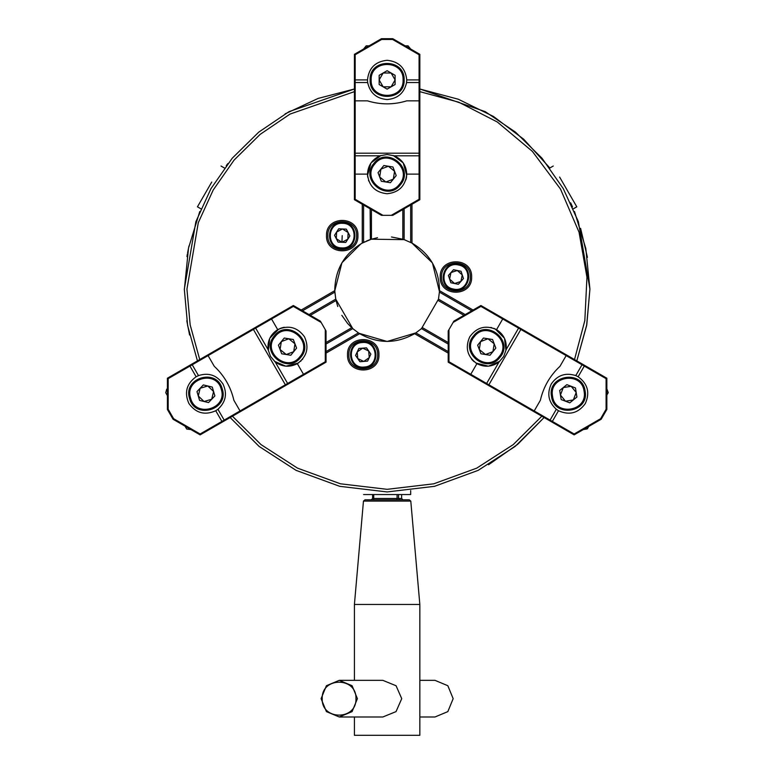 <?xml version="1.0" encoding="UTF-8"?>
<svg xmlns="http://www.w3.org/2000/svg" width="774" height="774" viewBox="0 0 774 774"><rect width="100%" height="100%" fill="white"/><g stroke="black" fill="none" stroke-linecap="round" stroke-linejoin="round"><path stroke-width="1.16" d="M576.814 360.877L586.789 324.693L589.923 289.137L586.624 325.573L576.814 360.877M354.415 91.642L290.008 114.088L260.161 134.366L234.096 160.073L213.189 190.036L198.299 222.66L186.94 289.137L190.162 324.887L199.731 359.552M197.438 360.877L187.627 325.573L184.318 289.137L195.87 221.693L211.002 188.595L232.239 158.215L258.719 132.16L289.031 111.64L354.415 88.991L318.095 98.443L285.113 113.865M471.627 277.005C472.488 297.255 439.361 297.255 440.222 277.005C439.361 256.755 472.488 256.755 471.627 277.005M441.538 277.005C440.745 295.562 471.105 295.562 470.321 277.005C471.105 258.448 440.745 258.448 441.538 277.005M378.931 354.782C379.792 375.032 346.665 375.032 347.526 354.782C346.665 334.542 379.792 334.542 378.931 354.782M348.842 354.782C348.048 373.349 378.409 373.349 377.625 354.782C378.409 336.226 348.048 336.226 348.842 354.782M357.917 235.615C358.778 255.865 325.651 255.865 326.522 235.615C325.651 215.375 358.778 215.375 357.917 235.615M327.828 235.615C327.034 254.182 357.404 254.182 356.611 235.615C357.404 217.059 327.034 217.059 327.828 235.615M411.981 204.249L411.981 243.084C429.512 253.437 438.674 268.791 439.458 289.137L439.438 290.637L473.069 310.045M471.763 310.809L439.38 292.108L439.438 290.637M439.38 292.108L438.49 299.151L465.213 314.583M448.204 344.043L421.482 328.611L438.49 299.151M421.482 328.611L415.822 332.897L448.204 351.599M359.049 333.304L387.126 341.469L415.822 332.897M448.204 353.108L414.583 333.691C396.278 343.946 377.973 343.946 359.668 333.691L326.038 353.108M326.038 351.599L358.42 332.897L359.668 333.691M358.449 332.917L352.77 328.611L326.038 344.043M309.029 314.583L335.752 299.151L352.77 328.611M335.752 299.151L334.871 292.108L302.489 310.809M301.183 310.045L334.813 290.637L334.871 292.108M334.813 290.743L334.784 289.137C335.577 268.791 344.73 253.437 362.261 243.084L362.261 204.249M188.972 245.948L187.598 252.817M187.385 254.007L186.95 256.591M549.356 167.445L523.659 139.185L493.425 116.429L458.266 99.217L419.837 88.991L485.221 111.64L515.532 132.17L542.013 158.225L563.259 188.604L578.381 221.703L589.923 289.137L585.821 248.541L574.492 211.534M587.418 257.326L580.597 228.33M199.76 211.534L188.517 248.125L184.328 289.844M186.795 320.726L189.572 334.987M488.529 464.768L517.748 444.266L544.103 417.534L515.126 446.443L478.129 470.379L434.504 486.324L387.106 491.935L339.718 486.324L296.103 470.369L259.116 446.434L230.149 417.534M439.458 289.137L439.458 288.421M412.474 243.346L410.675 242.397L410.675 205.004M405.412 240.104L403.844 239.543M402.915 239.243L391.47 236.979M377.528 237.686L371.336 239.243M370.398 239.543L370.117 208.787M363.577 205.004L363.577 242.397L361.777 243.346M334.794 288.421L334.784 289.137M371.162 239.292L362.261 243.084M370.088 239.65L368.908 240.075M368.879 240.085L366.392 241.082M364.883 241.759L363.848 242.262M404.134 208.787L404.134 239.64L371.423 239.214L371.423 209.541M404.134 239.64L411.981 243.084L432.453 262.966L439.409 291.372L432.453 262.966L411.981 243.084M574.511 359.552L584.825 320.581L586.953 277.237L579.049 232.21L560.492 189.04L532.386 151.394L497.343 122.021L458.74 102.197L419.837 91.642M232.442 416.209L261.041 444.624L297.516 468.144L340.463 483.808L387.126 489.323L433.779 483.808L476.736 468.144L513.21 444.624L541.81 416.209M463.907 315.337L438.21 300.506M422.507 327.692L448.204 342.534M326.038 342.534L351.735 327.692L347.7 323.561L351.735 327.692M336.042 300.506L310.345 315.337M402.828 239.214L402.828 209.541M559.612 177.062L576.794 206.822L573.341 208.816M200.901 208.816L197.447 206.822L211.757 182.045M410.675 490.561L410.675 494.557L363.577 494.557M185.034 426.174L186.689 429.028L190.955 429.589M167.407 395.63L165.752 392.766L166.71 389.196L167.407 388.8M606.845 395.059L608.248 392.631L606.845 388.8M588.714 426.455L587.311 428.883L583.286 429.589M369.082 45.85L366.189 45.85L363.577 49.023M405.17 45.85L408.062 45.85L410.675 49.023M226.231 165.675L226.84 164.891M226.85 164.881L227.904 163.527M572.508 206.91L570.651 202.846M347.661 323.513L341.818 315.328L347.661 323.513M337.774 306.552L336.022 300.409L337.774 306.552M335.819 299.451L334.842 291.527L335.819 299.451M334.813 290.637L341.924 262.763L360.955 243.81L341.924 262.763L334.813 290.637M414.583 333.691L413.297 334.465L414.583 333.691M555.645 408.74L558.499 410.742C569.374 415.58 578.313 413.19 585.308 403.564C590.146 392.689 587.756 383.749 578.13 376.754L584.293 366.073L520.844 329.443L488.887 384.784L534.205 410.955L540.378 400.274C543.445 386.942 549.985 375.613 559.999 366.286L566.162 355.605L565.407 354.298L606.845 378.215L606.845 409.446L601.175 419.256L574.134 434.872L448.204 362.174L448.204 330.943L448.959 329.637L448.959 361.739L488.887 384.784L488.974 385.713M532.696 410.955L534.205 410.955L550.072 420.108L556.322 409.282C548.427 402.064 546.763 393.618 551.32 383.933L550.972 384.562M494.741 328.727L496.55 329.647C503.826 334.378 507.018 341.063 506.119 349.703L503.729 356.456L499.075 361.903C492.041 367.002 484.659 367.582 476.919 363.645L475.768 362.929M474.143 361.7L473.156 360.819M473.717 361.332L473.011 360.674M472.982 360.645L472.392 360.045M472.024 359.639L471.579 359.117M475.894 363.006L488.423 366.199L499.811 361.274M501.958 317.659L502.713 318.975L480.915 306.388L453.119 322.439L453.874 321.133L480.915 305.517L521.686 329.056L520.844 329.443L502.713 318.975L496.55 329.647C485.675 324.809 476.736 327.209 469.741 336.835C464.903 347.71 467.293 356.64 476.919 363.645L470.756 374.316L469.247 374.316M550.169 421.037L550.072 420.108L574.134 434.001L600.624 418.705L606.09 409.243L606.09 378.66L584.293 366.073L585.144 365.686M558.499 410.742L552.336 421.424L552.433 422.343M519.422 327.75L518.57 328.128L506.119 349.703M505.964 350.583L504.493 338.296L495.147 328.911M494.267 328.524L493.754 328.321M491.771 327.673L491.18 327.528M491.267 327.547L490.726 327.431M551.688 383.324L551.32 383.933C557.425 375.148 565.571 372.371 575.779 375.593L578.13 376.754M582.87 364.38L582.029 364.767L575.779 375.593L574.966 375.284M499.075 361.903L486.623 383.478L486.711 384.407M521.686 329.056L565.407 354.298M453.119 322.439L448.959 329.637M448.959 361.739L448.204 362.174M574.134 434.001L574.134 434.872M600.624 418.705L601.175 419.256M606.09 409.243L606.845 409.446M606.09 378.66L606.845 378.215M480.915 306.388L480.915 305.517M199.286 375.284L196.122 376.754C186.495 383.749 184.096 392.689 188.933 403.564C195.938 413.19 204.868 415.58 215.743 410.742L221.906 421.424L285.364 384.784L253.408 329.443L208.09 355.605L214.253 366.286C224.257 375.613 230.797 386.942 233.874 400.274L240.037 410.955L241.556 410.955L200.118 434.872L173.076 419.256L167.407 409.446L167.407 378.215L293.336 305.517L320.378 321.133L321.133 322.439L293.336 306.388L253.408 329.443L252.566 329.056M208.845 354.298L208.09 355.605L192.223 364.767L198.473 375.593C208.67 372.371 216.826 375.148 222.931 383.933L222.564 383.324M299.016 362.551L297.332 363.645C289.592 367.582 282.21 367.002 275.176 361.903L270.523 356.456L268.133 349.703C267.224 341.063 270.416 334.378 277.702 329.647L282.81 327.596M283.545 327.421L282.984 327.547M283.603 327.412L284.29 327.286M282.094 327.779L281.088 328.108M280.488 328.321L279.985 328.524M278.766 329.076L269.739 338.325L268.297 350.641M305.004 374.316L303.495 374.316L325.283 361.739L325.283 329.637L326.038 330.943L326.038 362.174L285.277 385.713L285.364 384.784L303.495 374.316L297.332 363.645C306.959 356.64 309.348 347.71 304.511 336.835C297.516 327.209 288.576 324.809 277.702 329.647L271.539 318.975L272.293 317.659M191.372 364.38L192.223 364.767L168.161 378.66L168.161 409.243L173.628 418.705L200.118 434.001L221.906 421.424L221.819 422.343M196.122 376.754L189.959 366.073L189.108 365.686M287.541 384.407L287.628 383.478L275.176 361.903M274.489 361.323L285.867 366.199L298.358 363.006M300.476 361.381L301.115 360.8M302.247 359.61L302.673 359.117M223.28 384.562L222.931 383.933C227.488 393.618 225.815 402.064 217.929 409.282L215.743 410.742M224.083 421.037L224.179 420.108L217.929 409.282L218.607 408.74M268.133 349.703L255.672 328.128L254.83 327.75M285.277 385.713L241.556 410.955M325.283 329.637L321.133 322.439M293.336 306.388L293.336 305.517M168.161 378.66L167.407 378.215M168.161 409.243L167.407 409.446M173.628 418.705L173.076 419.256M200.118 434.001L200.118 434.872M325.283 361.739L326.038 362.174M406.437 83.389L406.747 79.915C405.499 68.083 398.958 61.533 387.126 60.285C375.293 61.533 368.743 68.083 367.495 79.915L355.169 79.915L355.169 153.184L419.082 153.184L419.082 100.852L406.747 100.852C393.666 104.858 380.585 104.858 367.495 100.852L355.169 100.852L354.415 102.158L354.415 54.315L381.456 38.7L392.786 38.7L419.837 54.315L419.837 199.721L392.786 215.336L391.276 215.336L419.082 199.286L419.082 153.184L419.837 152.642M419.837 102.158L419.082 100.852L419.082 82.528L406.573 82.528C404.27 92.977 397.788 98.646 387.126 99.536L387.842 99.527M367.602 176.104L367.495 174.121C367.95 165.442 372.149 159.338 380.082 155.806L387.126 154.49L394.169 155.806C402.103 159.338 406.292 165.442 406.747 174.121L406.708 175.475M406.592 176.598L406.466 177.469M406.389 177.894L406.186 178.813M406.127 179.026L405.895 179.839M406.234 178.581L406.35 178.049M406.505 177.198L406.582 176.695M406.718 175.33L403.215 162.879L393.26 155.477M354.415 175.427L355.169 174.121L355.169 199.286L382.966 215.336L381.456 215.336L354.415 199.721L354.415 152.642L355.169 153.184L355.169 174.121L367.495 174.121C368.743 185.953 375.293 192.494 387.126 193.742C398.958 192.494 405.499 185.953 406.747 174.121L419.082 174.121L419.837 175.427M419.837 81.986L419.082 82.528L419.082 54.751L392.592 39.455L381.659 39.455L355.169 54.751L355.169 79.915L354.415 79.374M406.747 79.915L419.082 79.915L419.837 79.374M354.415 155.264L355.169 155.806L380.082 155.806M380.924 155.497L371.017 162.908L367.534 175.33M367.669 176.695L367.747 177.198M368.521 180.361L368.743 181M386.41 99.527L387.126 99.536C376.464 98.646 369.982 92.977 367.669 82.528L367.495 79.915M354.415 81.986L355.169 82.528L367.669 82.528L367.805 83.389M394.169 155.806L419.082 155.806L419.837 155.264M354.415 152.642L354.415 102.158M382.966 215.336L391.276 215.336M419.082 199.286L419.837 199.721M419.082 54.751L419.837 54.315M392.592 39.455L392.786 38.7M381.659 39.455L381.456 38.7M355.169 54.751L354.415 54.315M355.169 199.286L354.415 199.721M322.216 698.661C321.297 720.594 356.872 720.594 355.943 698.661C356.872 676.728 321.297 676.728 322.216 698.661M357.414 698.661L352.093 711.616L339.254 716.985L326.415 711.616L321.094 698.661L326.415 685.716L339.254 680.346L352.093 685.716L357.414 698.661M419.837 716.985L434.998 716.985L447.836 711.616L453.158 698.661L447.836 685.716L434.998 680.346L419.837 680.346M365.202 499.791L409.233 499.791L410.791 501.088L363.664 501.088M339.254 680.346L382.84 680.346L396.065 685.745L401.735 698.661L396.027 711.616L382.84 716.985L339.254 716.985M354.695 604.465L419.837 604.465L410.791 501.088M354.415 716.985L354.415 735.3L419.837 735.3L419.837 604.465M371.317 499.791L372.613 498.475L372.613 494.557M373.736 494.557L373.736 498.475L397.081 498.475L397.081 494.557M398.552 494.557L398.552 498.475L401.638 498.475L401.638 494.557M399.848 499.791L398.552 498.475L397.081 498.475L396.907 499.791M373.561 499.791L373.736 498.475L372.613 498.475M401.638 498.475L402.935 499.791M462.242 274.915L457.27 270.494L450.961 272.583L449.607 279.095L454.58 283.516L460.898 281.426L462.242 274.915M453.274 289.815C436.613 287.106 442.196 260.074 458.576 264.195C475.246 266.904 469.654 293.936 453.274 289.815M448.407 275.447L453.516 269.71L461.033 271.268L463.452 278.563L458.343 284.3L450.816 282.742L448.407 275.447M348.126 232.548L342.514 228.969L336.613 232.036L336.313 238.682L341.924 242.262L347.826 239.195L348.126 232.548M341.634 248.686C324.751 248.657 325.98 221.074 342.805 222.544C359.687 222.583 358.459 250.157 341.634 248.686M334.542 235.277L338.673 228.804L346.355 229.143L349.887 235.964L345.755 242.436L338.083 242.088L334.542 235.277M368.695 350.99L362.677 348.155L357.211 351.947L357.762 358.575L363.78 361.419L369.246 357.627L368.695 350.99M364.312 367.824C347.565 369.943 345.272 342.427 362.145 341.75C378.902 339.631 381.185 367.137 364.312 367.824M355.576 355.421L358.855 348.474L366.508 347.836L370.881 354.153L367.611 361.1L359.958 361.729L355.576 355.421M385.858 181.996L393.308 179.152L394.576 171.277L388.393 166.246L380.934 169.09L379.676 176.965L385.858 181.996M373.929 163.382C387.048 145.783 414.883 168.422 400.322 184.851C387.203 202.459 359.368 179.81 373.929 163.382M392.931 166.971L396.22 175.582L390.406 182.722L381.311 181.261L378.031 172.66L383.846 165.52L392.931 166.971M485.472 354.521L492.922 351.677L494.18 343.801L487.997 338.77L480.548 341.615L479.28 349.49L485.472 354.521M473.533 335.916C486.653 318.308 514.497 340.957 499.927 357.375C486.807 374.984 458.972 352.334 473.533 335.916M492.545 339.505L495.824 348.107L490.01 355.247L480.925 353.786L477.645 345.185L483.45 338.044L492.545 339.505M286.254 354.521L293.704 351.677L294.971 343.801L288.779 338.77L281.33 341.615L280.062 349.49L286.254 354.521M274.325 335.916C287.435 318.308 315.279 340.957 300.709 357.375C287.599 374.984 259.754 352.334 274.325 335.916M293.327 339.505L296.606 348.107L290.801 355.247L281.707 353.786L278.427 345.185L284.232 338.044L293.327 339.505M391.112 86.823L395.098 79.915L391.112 73.008L383.14 73.008L379.154 79.915L383.14 86.823L391.112 86.823M370.117 79.915C369.179 57.982 405.063 57.982 404.134 79.915C405.063 101.849 369.179 101.849 370.117 79.915M387.126 70.705L395.098 75.31L395.098 84.521L387.126 89.126L379.154 84.521L379.154 75.31L387.126 70.705M573.35 399.935L576.195 392.486L571.154 386.294L563.288 387.561L560.444 395.011L565.475 401.203L573.35 399.935M551.523 396.443C547.121 374.935 582.551 369.246 585.105 391.054C589.507 412.561 554.078 418.25 551.523 396.443M566.858 384.659L575.459 387.938L576.92 397.033L569.78 402.838L561.169 399.558L559.708 390.464L566.858 384.659M211.708 399.239L213.585 391.489L207.8 385.994L200.156 388.248L198.289 396.007L204.065 401.503L211.708 399.239M189.62 398.562C182.519 377.789 216.933 367.631 222.244 388.935C229.346 409.707 194.932 419.866 189.62 398.562M203.33 384.92L212.279 387.077L214.882 395.911L208.535 402.577L199.586 400.419L196.983 391.586L203.33 384.92M458.411 264.96C443.018 261.09 437.765 286.496 453.438 289.05C468.831 292.92 474.085 267.514 458.411 264.96M342.214 235.615L341.924 242.262M342.766 223.328C326.957 221.954 325.796 247.874 341.673 247.903C357.482 249.286 358.643 223.367 342.766 223.328M362.213 342.534C346.346 343.172 348.503 369.034 364.254 367.04C380.111 366.402 377.954 340.541 362.213 342.534M399.51 184.193C413.181 168.78 387.048 147.524 374.742 164.049C361.071 179.462 387.203 200.718 399.51 184.193M499.114 356.717C512.785 341.305 486.662 320.049 474.346 336.574C460.685 351.986 486.807 373.242 499.114 356.717M299.896 356.717C313.567 341.305 287.444 320.049 275.138 336.574C261.467 351.986 287.589 373.242 299.896 356.717M403.09 79.915C403.96 59.327 370.282 59.327 371.162 79.915C370.282 100.494 403.96 100.494 403.09 79.915M584.08 391.218C581.68 370.756 548.427 376.096 552.559 396.278C554.958 416.741 588.201 411.4 584.08 391.218M221.248 389.235C216.256 369.237 183.96 378.767 190.627 398.262C195.609 418.25 227.904 408.72 221.248 389.235M553.246 166.033L549.792 168.026M221.006 166.033L224.46 168.026M354.415 680.346L354.415 604.465L363.461 501.088L365.009 499.791"/></g></svg>
